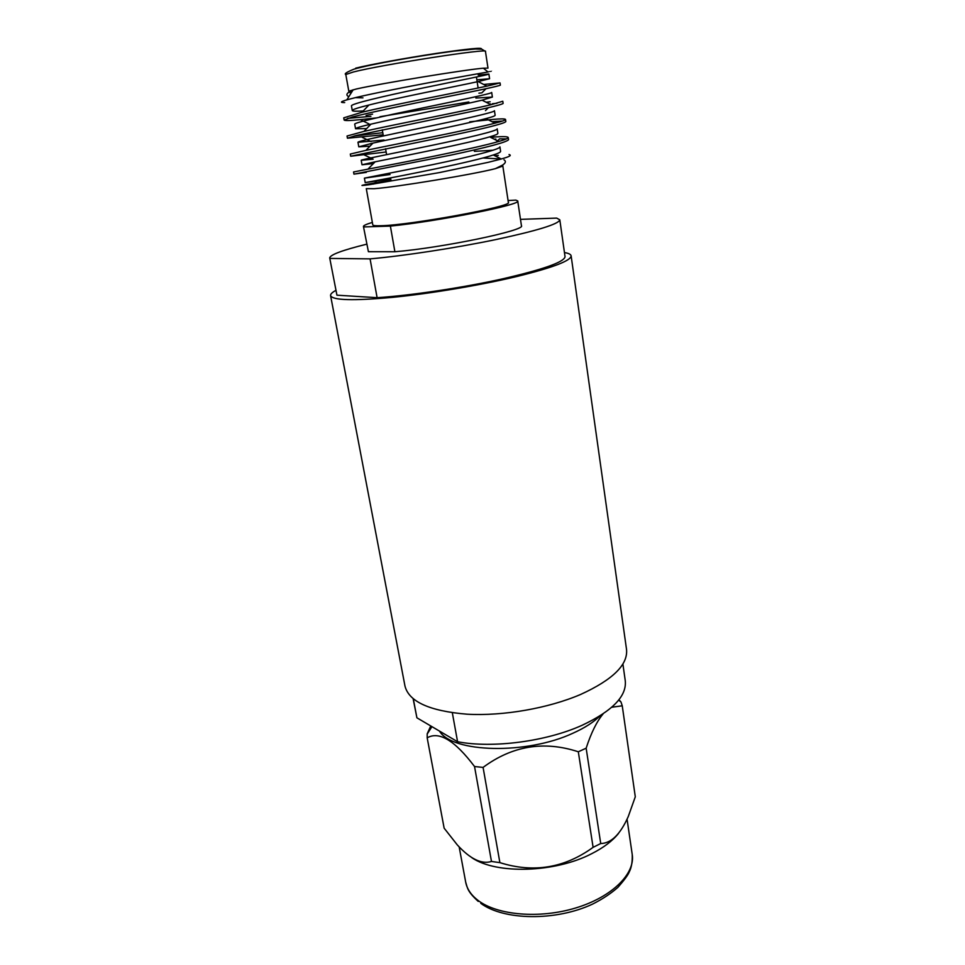 <?xml version="1.0" encoding="UTF-8"?>
<svg xmlns="http://www.w3.org/2000/svg" width="965" height="965" viewBox="0 0 965 965"><rect width="100%" height="100%" fill="white"/><g stroke="black" fill="none" stroke-linecap="round" stroke-linejoin="round"><path stroke-width="1.45" d="M600.725 843.543L593.101 847.342L578.312 751.771L586.153 748.201L600.725 843.543C611.171 843.326 620.35 834.327 628.263 816.547L635.296 796.8L622.244 705.801L620.99 701.989L618.963 699.722M430.728 725.945L427.193 733.834L427.181 737.851L444.141 828.175L457.35 844.966C470.257 859.019 481.619 864.507 491.475 861.456L474.539 766.536L483.079 767.404L499.882 862.638L491.475 861.456M474.539 766.536C454.865 740.481 439.075 730.927 427.181 737.851M578.312 751.771C543.958 740.565 512.21 745.776 483.079 767.404M499.882 862.638C533.44 873.192 564.513 868.09 593.101 847.342M622.244 705.801L611.762 707.236M603.161 713.835C596.78 721.446 591.123 732.893 586.153 748.201M618.505 833.434C612.486 840.925 603.583 847.656 591.798 853.639C555.032 872.891 496.167 874.495 471.873 857.716M439.485 731.096C452.127 752.833 526.769 754.895 573.089 733.147C584.694 727.924 593.656 722.182 600.001 715.897M372.345 222.42C366.362 224.206 363.395 225.557 363.443 226.473L368.413 251.708L394.89 251.744L390.379 226.087C437.64 221.431 522.427 204.471 517.722 200.937L515.865 200.117L508.085 200.551M363.443 226.473L368.413 251.708M335.844 290.405C332.117 292.419 330.356 294.156 330.585 295.628L404.998 686.163C409.027 701.748 429.715 711.096 467.024 714.197C502.982 716.247 548.434 708.31 580.773 694.39C612.751 679.758 628.01 664.788 626.538 649.481L571.123 255.809C570.858 254.35 568.638 253.264 564.453 252.553M330.585 295.628C332.611 300.368 353.347 300.935 392.815 297.329C431.017 293.529 480.847 285.158 517.144 276.436C553.114 267.534 571.099 260.659 571.123 255.809M366.664 244.193C342.527 250.164 330.211 254.736 329.704 257.92L336.93 295.181L329.704 257.92M622.895 664.017L625.284 680.88C626.78 696.175 612.425 710.964 582.221 725.234C546.395 741.482 492.584 748.538 457.579 741.735L416.904 717.803L413.129 698.744M452.332 712.797L457.579 741.735M394.89 251.744C442.042 247.896 526.275 230.297 521.438 225.701L517.722 200.937M413.322 698.901L416.904 717.803M336.93 295.181L377.11 297.69C410.668 295.507 461.801 287.896 501.716 279.054C543.223 269.5 564.332 262.046 565.044 256.69L559.809 219.827L556.684 218.102L520.485 219.369M377.11 297.69L370.078 258.873C403.768 255.906 455.287 248.029 495.588 239.634C537.529 230.623 558.928 224.013 559.809 219.827M370.078 258.873L329.97 258.427M390.379 226.087L363.926 226.932M502.56 165.087L495.383 168.646L502.837 166.052L508.362 202.421C513.766 206.208 409.715 225.352 380.741 225.738C375.59 225.894 372.936 225.605 372.792 224.869L366.29 188.645L374.155 188.706C396.301 187.138 473.863 174.303 495.383 168.646C504.526 164.894 507.385 161.939 503.971 159.792M509.038 154.521C513.235 155.667 505.515 157.705 501.305 158.984L482.826 157.983M390.065 174.52L364.408 178.139L432.453 164.677C469.485 157.006 501.161 149.129 499.918 146.825L500.606 151.324C500.63 152.205 498.181 153.423 493.272 154.979L501.305 158.984L488.326 162.301L439.389 172.59L369.173 184.713C361.127 185.787 359.812 185.75 365.204 184.617L391.018 179.985M348.799 91.168L356.423 88.973C379.752 83.641 465.842 69.552 483.32 68.201L487.988 68.129L485.455 51.41C489.943 47.888 382.031 64.619 353.395 71.977L345.808 74.522C343.974 73.895 346.7 72.11 353.998 69.166C371.248 64.1 421.066 55.5 453.912 51.145L475.407 48.998L481.812 49.191L485.455 51.41M344.698 102.58C339.764 102.628 340.464 101.735 346.809 99.877L350.476 98.876C377.894 91.639 471.801 74.679 488.061 72.001C493.573 71.072 493.549 71.048 488.001 71.953M483.742 84.474L500.039 82.918L500.377 85.149C498.591 86.15 478.737 90.433 440.8 97.984C407.339 104.582 367.17 113.062 352.442 116.982L344.143 120.058C344.77 120.818 350.138 120.685 360.247 119.648L376.531 117.911M500.039 82.918L486.939 86.138C460.221 91.868 393.648 104.582 362.032 112.23L343.745 117.839L344.143 120.058M496.251 142.157L499.617 138.851L506.396 138.9M490.522 137.32L495.528 136.946C503.525 136.391 507.759 136.572 508.217 137.5L508.555 139.684C506.999 142.12 487.506 147.331 450.064 155.281L353.95 174.134L366.302 172.397M508.217 137.5C508.193 138.369 505.045 139.684 498.76 141.457C474.659 148.634 398.243 163.435 367.906 169.152L353.564 171.963L353.95 174.134M491.921 121.662L502.476 121.047M469.75 121.807L492.862 119.419C500.859 118.707 505.081 118.707 505.515 119.431L505.841 121.626C504.225 123.604 484.599 128.502 447 136.33L350.705 156.234L386.133 151.988M505.515 119.431C505.443 120.167 501.921 121.421 494.924 123.182C469.858 129.853 396.748 143.942 365.892 150.371L350.319 154.05L350.705 156.234M492.379 103.725L496.939 103.315M475.878 98.068L492.379 97.067L482.09 100.167L490.98 104.739L502.789 101.241L503.127 103.448C501.414 104.944 481.68 109.54 443.912 117.223L355.783 135.607L347.436 138.212L383.141 134.798M490.98 104.739C465.046 110.927 395.216 124.328 363.938 131.397L347.038 136.017L347.436 138.212M498.326 155.353L494.804 155.751M494.213 139.177L495.853 139.069M354.252 135.981L382.779 132.712M489.569 104.015L490.497 103.918M347.545 118.369L370.898 116.379M486.083 102.218L490.172 101.771M372.587 114.135L366.085 115.438M379.993 116.705L468.845 101.976M380.053 117.103L393.985 113.991M351.127 93.05L348.992 92.23L353.202 89.757C346.7 92.761 345.241 95.077 348.835 96.681M355.446 97.646L362.973 97.851M476.855 79.83L489.593 78.72L478.17 81.579C454.889 86.645 397.013 97.887 368.907 105.028C357.906 107.718 352.358 109.552 352.285 110.553C352.695 111.313 356.362 111.421 363.286 110.915M482.09 100.167C459.485 105.631 398.774 117.489 370.934 124.159C360.789 126.475 355.663 128.019 355.554 128.755L366.628 128.61M384.058 140.046L357.979 142.301C356.893 141.348 388.943 134.678 426.216 126.934C463.514 119.19 495.552 112.097 494.442 110.698L495.142 115.281C495.081 115.945 492.005 117.055 485.914 118.599C464.056 124.485 400.511 136.958 372.997 143.085L358.787 146.837L369.993 146.173M364.227 154.907L373.141 159.165L361.212 160.286C360.198 159.804 392.224 153.58 429.353 145.884C466.505 138.176 498.374 130.673 497.192 128.828L497.88 133.363C497.868 134.147 495.117 135.317 489.641 136.873C468.616 143.194 402.212 156.306 375.12 161.818L362.008 164.774L373.371 163.592M474.382 151.372L493.139 150.214M493.272 154.979C473.188 161.77 403.877 175.521 377.267 180.371L365.204 182.602L390.813 178.802M479.75 73.449L478.182 75.041L488.881 74.064C489.858 74.534 457.446 80.807 419.871 88.623C382.321 96.44 350.186 104.051 351.453 105.945L352.285 110.553M478.917 93.171L481.825 92.845M492.379 97.067L491.68 92.447C492.705 93.388 460.498 100.07 423.044 107.863C385.662 115.619 353.54 122.772 354.734 124.183M352.322 91.156L349.752 91.289M478.266 901.431C467.374 891.455 467.567 888.295 465.685 882.119C466.964 888.934 471.041 895.001 477.904 900.309C497.216 915.303 539.58 918.994 575.791 907.944C612.087 896.98 635.332 873.747 632.232 854.544C632.485 861.829 631.484 867.644 629.216 872.01C628.094 874.905 624.367 879.984 618.022 887.245C611.038 893.457 602.57 899.066 592.606 904.084C555.937 921.334 503.706 920.477 480.763 903.324M355.687 68.153C369.692 64.631 405.228 58.117 435.77 53.497C468.375 48.708 483.513 47.249 481.161 49.094M459.171 846.956L465.685 882.119M618.637 700.12L620.99 701.989M431.934 726.657L427.169 734.075M627.069 819.225L632.232 854.544M365.904 185.147L365.204 184.617M483.332 68.177L488.061 72.001M386.603 154.653L385.566 148.719M383.346 135.944L382.273 129.817M478.109 87.972L476.421 77.007M478.17 81.579L486.939 86.138M368.907 105.028L362.032 112.23M370.934 124.159L363.938 131.397M485.914 118.599L494.924 123.182M372.997 143.085L365.892 150.371M489.641 136.873L498.76 141.457M375.12 161.818L367.906 169.152M377.267 180.371L373.588 184.086M481.873 92.845L485.998 88.708M368.944 123.894L360.247 119.648M485.492 110.577L488.374 107.706M371.03 141.578L362.213 137.32M493.875 123.448L496.034 121.325M375.301 176.667L374.299 176.197M488.881 74.052L489.593 78.72M354.722 124.183L355.554 128.755M357.979 142.301L358.787 146.837M361.2 160.286L362.008 164.774M364.408 178.139L365.204 182.602M502.681 165.003L502.837 166.052M348.956 92.049L345.808 74.522M353.202 89.757L346.809 99.877"/></g></svg>
